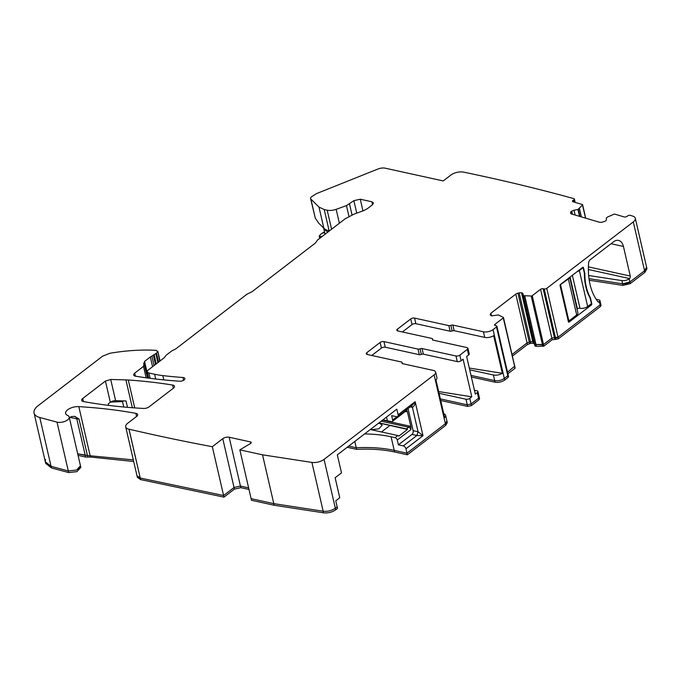 <?xml version="1.0" encoding="UTF-8"?>
<svg xmlns="http://www.w3.org/2000/svg" width="681" height="681" viewBox="0 0 681 681"><rect width="100%" height="100%" fill="white"/><g stroke="black" fill="none" stroke-linecap="round" stroke-linejoin="round"><path stroke-width="1.02" d="M588.648 275.507L621.855 280.598A5.567 2.588 -13 0 0 629.159 278.793L629.482 278.546A1.856 1.175 102.4 0 0 630.265 276.052L623.43 246.445A12.062 7.627 102.4 0 0 618.51 240.427A12.062 7.627 102.4 0 0 613.521 241.806L589.559 260.21L588.725 261.913A52.888 33.429 102.4 0 0 597.918 301.726A1.856 1.175 102.4 0 0 598.395 302.041A1.856 1.175 102.4 0 0 599.169 301.828L599.348 301.692A2.784 1.294 -13 0 0 599.952 300.602A2.784 1.294 -13 0 0 599.008 299.904L596.122 299.231M534.559 344.365L523.289 295.545L534.925 345.965L534.559 344.365L534.925 345.965L536.296 346.348L543.889 346.118L552.223 339.717L555.832 339.368L544.196 288.948A1.856 0.86 -13 0 0 546.749 288.369L558.02 337.189L554.411 337.538L555.466 337.767A1.856 0.86 -13 0 0 558.02 337.189L600.08 304.892L600.685 303.803A2.784 1.294 167 0 1 600.08 304.892L600.455 306.493L601.059 305.403L599.952 300.602M629.159 278.793L629.891 281.994A5.567 2.588 167 0 1 622.596 283.807L588.988 278.648L622.596 283.807L629.891 281.994L644.567 270.732L646.584 267.105L635.313 218.286A9.279 4.316 -13 0 0 632.785 216.132A1841.977 857.056 -13 0 0 630.368 215.358A1.856 0.86 -13 0 0 627.788 215.834L626.835 216.473A1.856 0.86 -13 0 1 624.264 216.95L614.9 214.174A0.928 0.434 -13 0 0 613.845 214.285L607.597 216.992L606.379 217.911L606.413 219.818L605.503 221.078L601.817 222.312L599.561 222.278L571.572 213.987A3.252 1.515 -13 0 1 570.635 213.221A3.252 1.515 -13 0 1 570.618 213.076L570.61 212.489A3.252 1.515 -13 0 1 571.521 211.229L573.981 210.216L575.096 215.034M546.749 288.369L633.296 221.912A9.279 4.316 -13 0 0 635.313 218.286M582.698 267.361L560.463 284.437A0.928 0.587 -77.6 0 0 560.071 285.68L568.388 321.696A0.928 0.587 -77.6 0 0 569.146 322.053L591.389 304.977A0.928 0.587 -77.6 0 0 591.78 303.735L590.376 297.657A45.006 28.44 -77.6 0 1 584.868 273.788L583.464 267.718A0.928 0.587 -77.6 0 0 582.698 267.361M554.777 339.138L554.411 337.538L551.848 338.116L543.515 344.518L551.848 338.116L554.411 337.538L543.14 288.718A1.856 0.86 -13 0 0 540.578 289.297L532.244 295.699A0.928 0.434 -13 0 1 531.214 296.014L523.451 295.665L522.897 293.698A3.252 1.515 -13 0 0 522.897 293.69A3.252 1.515 -13 0 0 521.757 292.864L521.51 292.813A3.252 1.515 -13 0 0 519.177 292.881L517.96 293.162A3.252 1.515 -13 0 0 515.815 294.098L490.916 313.217L491.537 315.89M531.214 296.014L542.493 344.833L534.721 344.484L543.515 344.518L532.244 295.699M534.168 342.517L533.027 341.683L534.168 342.517M512.376 356.095L527.452 344.518L530.822 343.301L533.393 343.284L533.027 341.683L530.448 341.7L533.027 341.683L521.757 292.864M530.822 343.301L530.448 341.7L527.085 342.918L512.01 354.495L527.085 342.918L530.448 341.7L519.177 292.881M495.232 325.544L494.951 324.343L503.285 317.942L514.615 366.233L507.507 372.166L514.615 366.233M402.386 331.962L412.022 324.565A2.784 1.294 -13 0 1 415.861 323.696L450.132 331.221A1.856 0.86 -13 0 0 452.158 330.957A1.856 0.86 -13 0 1 454.176 330.685L452.882 325.084L483.442 331.792A6.963 3.235 -13 0 0 493.035 329.63L496.5 326.965L507.788 375.767L504.306 378.44C501.361 380.398 498.169 381.122 494.712 380.611L471.005 375.41L494.712 380.611C498.169 381.122 501.361 380.398 504.306 378.44L507.771 375.784L507.524 374.584M479.211 397.091A2.784 1.294 167 0 1 478.607 398.181L479.211 397.091L477.917 391.49A2.784 1.294 167 0 1 477.313 392.579L478.973 399.781L479.577 398.691L479.211 397.091M439.049 393.303L465.966 399.219A2.784 1.294 -13 0 0 469.805 398.351L471.099 403.952L467.26 404.82L440.343 398.904L467.26 404.82L471.099 403.952L478.607 398.181L471.099 403.952L471.465 405.553L478.973 399.781M403.305 445.919L416.883 435.5L411.962 434.418L398.394 444.838L403.305 445.919A2.784 1.728 52.5 0 1 405.97 448.788L406.983 453.188L394.222 450.379L406.983 453.188L445.391 423.693L446.906 420.969L445.612 415.367A6.963 3.235 -13 0 0 443.774 413.767M347.199 447.281L356.631 449.349L356.257 447.749C370.302 447.059 382.96 447.936 394.222 450.379C382.96 447.936 370.311 447.059 356.257 447.749L348.74 446.098L356.257 447.749L354.801 441.441M136.583 416.44L135.877 413.358A4.639 2.162 -13 0 1 137.673 414.567A4.639 2.162 -13 0 1 136.668 416.38L127.722 423.241A9.279 4.316 -13 0 0 125.704 426.876L136.975 475.696L140.243 478.045L140.609 479.645L137.349 477.296L136.975 475.696L140.243 478.045L223.598 495.53L223.972 497.13L234.409 489.111L240.81 487.664L240.444 486.064L248.616 487.86L240.444 486.064L234.043 487.511L240.444 486.064L229.174 437.245L250.378 441.901A2.324 1.081 -13 0 1 251.195 442.488A2.324 1.081 -13 0 1 250.412 443.578L239.848 449.852L251.119 498.671L273.805 503.651L323.169 511.227C327.672 511.661 331.724 510.656 335.333 508.213L337.146 506.826L335.759 500.824L339.751 497.751L335.137 477.747L341.487 472.861L337.333 454.857L396.819 409.17L398.113 414.772A2.784 1.728 52.5 0 1 397.704 416.517A2.784 1.728 52.5 0 1 396.563 416.712L391.643 415.631L392.665 420.032A2.324 1.439 52.5 0 1 392.324 421.488A2.324 1.439 52.5 0 1 391.371 421.65L387.387 420.773A102.073 47.491 -13 0 0 382.875 419.888M128.973 429.226L140.243 478.045L223.598 495.53L234.043 487.511L222.772 438.692L212.327 446.71A1841.952 857.047 -13 0 1 129.024 429.183L128.973 429.226A9.279 4.316 -13 0 1 125.704 426.876M133.323 459.888L87.432 455.521L133.323 459.888M70.075 417.385L76.8 418.858L85.261 455.436L77.685 453.776L87.432 455.521L78.987 418.943L74.425 416.329L71.318 416.653A9.389 4.367 -13 0 0 69.402 417.879M45.448 459.428L45.321 461.803L51.049 466.306L68.296 470.963L76.502 470.06L80.469 465.821L69.198 417.002A7.423 3.456 -13 0 0 67.615 415.444A9.389 4.367 -13 0 1 65.614 413.469A9.389 4.367 -13 0 1 69.488 408.643A9.389 4.367 -13 0 1 78.817 406.634A371.171 172.702 -13 0 1 135.877 413.358M490.916 313.217L490.209 314.477L491.478 315.882L498.322 314.954L503.344 317.414A0.928 0.434 -13 0 1 503.48 317.584A0.928 0.434 -13 0 1 503.285 317.942M544.196 288.948L543.14 288.718M579.522 216.345L577.939 209.484L573.981 210.216M577.939 209.484L582.51 205.007A0.928 0.434 -13 0 0 582.604 204.751A0.928 0.434 -13 0 0 582.332 204.53L572.968 201.755A1.856 0.86 -13 0 1 572.432 201.312A1.856 0.86 -13 0 1 572.942 200.512L573.896 199.874A1.856 0.86 -13 0 0 574.406 199.065A1.856 0.86 -13 0 0 573.87 198.631A1841.952 857.047 -13 0 0 463.599 172.131A9.279 4.316 -13 0 0 450.907 175.043L443.237 180.933L385.148 168.173A6.963 3.235 -13 0 0 377.981 169.007L316.597 193.574L311.583 196.724A4.639 2.162 -13 0 0 310.579 198.537A4.639 2.162 -13 0 0 310.894 199.09L318.98 207.067L324.224 209.552L327.195 210.208A9.279 4.316 -13 0 0 336.167 209.331L346.459 205.619L353.873 200.665L360.275 199.218L371.86 201.763L373.494 202.938L372.481 204.751L367.382 208.675L363.552 210.684L354.052 214.106L345.241 218.737L317.525 240.027L315.456 242.998L251.927 291.791L247.058 294.141L175.936 348.766L171.842 350.868L166.062 355.303L164.427 357.602L148.288 369.996A4.639 2.162 -13 0 0 147.283 371.809A4.639 2.162 -13 0 0 148.909 372.984L154.63 374.244A74.238 34.544 -13 0 0 162.81 375.597A317.814 147.879 -13 0 0 182.925 377.495A3.711 1.728 -13 0 1 184.874 378.525A3.711 1.728 -13 0 1 183.317 380.441A3.711 1.728 -13 0 1 179.597 381.224A371.171 172.702 -13 0 1 135.587 376.193A4.639 2.162 -13 0 1 133.689 374.967A4.639 2.162 -13 0 1 134.693 373.154L143.487 366.395L144.031 363.901L147.59 377.981M152.578 366.701L150.331 356.98L144.568 361.407L144.031 363.901L143.563 363.22M150.331 356.98L156.485 353.175L157.549 351.847L156.264 350.349C141.571 349.523 126.053 350.511 109.718 353.311L102.584 356.197L38.085 405.731A18.557 8.632 -13 0 0 34.05 412.984A18.557 8.632 -13 0 0 39.779 417.487L57.025 422.143A7.423 3.456 -13 0 0 65.231 421.241A7.423 3.456 -13 0 0 69.198 417.002M160.052 360.964L157.779 351.124L159.712 361.219M229.174 437.245A4.639 2.162 -13 0 0 222.772 438.692M239.848 449.852L262.534 454.831L311.898 462.408A9.279 4.316 -13 0 0 324.062 459.394L434.12 374.873A6.963 3.235 -13 0 0 435.636 372.149A6.963 3.235 -13 0 0 433.184 370.387L402.633 363.68A1.856 0.86 -13 0 1 401.986 363.211A1.856 0.86 -13 0 1 402.054 362.837A1.856 0.86 -13 0 0 402.13 362.462A1.856 0.86 -13 0 0 401.475 361.994L367.204 354.469A2.784 1.294 -13 0 1 366.225 353.762A2.784 1.294 -13 0 1 366.829 352.673L380.117 342.475A2.784 1.294 -13 0 1 383.956 341.607L418.023 349.089A1.856 0.86 -13 0 0 420.041 348.817A1.856 0.86 -13 0 1 422.067 348.553L455.989 356.001A2.784 1.294 -13 0 0 459.828 355.133L467.336 349.362L467.941 348.272L469.235 353.882A2.784 1.294 167 0 1 468.63 354.963L466.638 356.495L475.321 394.112L477.313 392.579M432.614 339.955L432.461 339.283A1.856 0.86 -13 0 0 432.392 339.649A1.856 0.86 -13 0 0 433.039 340.125L466.962 347.574L467.941 348.272M432.461 339.283A1.856 0.86 -13 0 0 432.537 338.908A1.856 0.86 -13 0 0 431.882 338.44L397.815 330.957A2.784 1.294 -13 0 1 396.836 330.259A2.784 1.294 -13 0 1 397.44 329.17L410.728 318.963L412.022 324.565M415.861 323.696L414.567 318.095A2.784 1.294 -13 0 0 410.728 318.963M414.567 318.095L448.839 325.62A1.856 0.86 -13 0 0 450.865 325.356A1.856 0.86 -13 0 1 452.882 325.084M496.5 326.965A1.856 0.86 -13 0 0 496.909 326.242A1.856 0.86 -13 0 0 496.253 325.765L495.198 325.535A1.856 0.86 -13 0 1 494.551 325.067A1.856 0.86 -13 0 1 494.951 324.343M83.371 401.535L82.682 398.53A4.639 2.162 -13 0 0 81.669 400.343A4.639 2.162 -13 0 0 83.474 401.552A371.171 172.702 -13 0 0 143.546 408.447A4.639 2.162 -13 0 0 149.028 406.88L173.493 388.093A4.639 2.162 -13 0 0 174.498 386.28A4.639 2.162 -13 0 0 172.599 385.054A371.171 172.702 -13 0 0 128.275 379.998A37.114 17.272 -13 0 0 125.917 379.887L110.714 379.487L115.608 400.692L126.019 400.973L127.492 407.34M82.682 398.53L105.427 381.062L110.714 379.487M584.417 273.694L584.868 273.788M589.874 297.546L590.376 297.657M454.176 330.685L484.727 337.401A6.963 3.235 -13 0 0 493.665 335.69L502.348 373.299L469.303 368.055M469.711 369.809L493.419 375.01A6.963 3.235 -13 0 0 502.348 373.299M474.427 390.239L476.938 390.792A2.784 1.294 167 0 1 477.917 391.49M469.805 398.351L471.797 396.819L463.106 359.202L461.122 360.734L459.828 355.133M435.636 372.149L436.93 377.751A6.963 3.235 -13 0 1 435.976 379.989L444.659 417.606A6.963 3.235 -13 0 0 445.612 415.367M398.394 444.838L397.278 440.037L410.856 429.617L410.983 427.208L407.264 411.128L406.234 409.604M356.631 449.349C370.677 448.66 383.326 449.537 394.588 451.98L391.081 436.776L395.065 437.653A2.324 1.439 52.5 0 1 397.278 440.037M391.081 436.776A102.073 47.491 -13 0 0 374.49 434.384A102.073 47.491 -13 0 0 364.582 433.933M274.171 505.251L323.543 512.827C328.038 513.261 332.09 512.257 335.707 509.814L337.512 508.426L337.146 506.826L335.333 508.213C331.724 510.656 327.672 511.661 323.169 511.227L273.805 503.651L274.171 505.251L251.485 500.271L251.119 498.671L273.805 503.651L262.534 454.831M234.409 489.111L234.043 487.511L223.598 495.53L212.327 446.71M140.609 479.645L129.024 429.183M324.667 232.604L322.104 233.26L320.334 234.613L319.449 236.145L321.841 236.716M319.755 238.307L319.21 235.958L319.925 238.18M322.104 233.26L324.488 231.821M378.474 423.267L379.879 423.463L382.177 425.174L378.874 428.834L371.792 429.668L370.66 429.268M108.637 405.391L108.279 403.842L110.322 402.267A4.639 2.162 167 0 1 115.608 400.692M310.579 198.537L315.303 218.158L310.894 199.09M324.224 209.552L329.119 230.765A18.557 8.632 167 0 1 323.875 228.28L318.699 223.164L315.303 218.158M371.775 355.473L381.411 348.076L380.117 342.475M418.023 349.089L419.317 354.69L385.25 347.208A2.784 1.294 -13 0 0 381.411 348.076M419.317 354.69A1.856 0.86 -13 0 0 421.335 354.418L420.041 348.817M455.989 356.001L457.283 361.602L423.361 354.154A1.856 0.86 -13 0 0 421.335 354.418M457.283 361.602A2.784 1.294 -13 0 0 461.122 360.734M471.797 396.819L438.649 391.558M398.113 414.772L415.155 401.688L411.954 405.578L397.704 416.517M405.97 448.788L423.003 435.695L415.155 401.688C415.095 404.437 414.184 406.327 412.422 407.357L418.057 431.763L423.003 435.695L416.883 435.5L418.057 431.763L413.146 430.69L408.038 408.583M411.962 434.418A2.784 1.762 102.4 0 0 413.146 430.69M378.994 422.858L406.472 428.894A2.324 1.439 52.5 0 1 407.502 429.422L378.9 422.935M370.336 429.515L397.806 435.551A2.324 1.439 52.5 0 1 398.836 436.078L407.502 429.422M325.041 234.221L321.824 236.699M381.479 431.958L389.83 425.54M583.464 267.718L582.51 267.505L583.098 267.642L579.344 270.519A5.567 2.588 167 0 1 576.986 271.753M583.098 267.642L584.417 273.345A45.006 28.44 -77.6 0 0 590.095 297.946L591.414 303.649L587.66 306.535A5.567 2.588 167 0 1 579.982 308.272A1.856 0.86 167 0 0 577.42 308.851L577.054 309.131M569.546 277.465A5.567 2.588 167 0 1 568.371 278.946L560.165 284.845M569.708 277.337L577.897 312.783A5.567 2.588 167 0 1 576.688 314.962L568.89 320.947L568.175 320.794M568.89 320.947L560.574 284.939M328.055 231.94A22.269 10.36 167 0 1 323.705 228.109M110.645 402.045L122.512 401.603L123.431 400.905M122.512 401.603L123.763 407.017M644.933 272.332L646.95 268.706L646.584 267.105L644.567 270.732L644.933 272.332L630.265 283.594L622.962 285.407L589.227 280.231M630.265 283.594L629.891 281.994L644.567 270.732L633.296 221.912M555.832 339.368L558.394 338.789L558.02 337.189L600.08 304.892L599.348 301.692M558.394 338.789L600.455 306.493M533.393 343.284L534.542 344.118M514.555 366.761L514.921 368.361L507.881 373.767M471.371 377.01L495.078 382.211C498.535 382.722 501.735 381.998 504.681 380.049L508.145 377.385L507.89 376.184M440.718 400.505L467.626 406.421L471.465 405.553M445.766 425.293L445.391 423.693L406.983 453.188L407.357 454.789L445.766 425.293L447.281 422.569L446.906 420.969L445.391 423.693L434.12 374.873M394.588 451.98L407.357 454.789M240.81 487.664L248.991 489.46M140.661 479.603L223.972 497.13M78.06 455.376L85.61 457.036L90.454 457.053L133.697 461.488M34.05 412.984L45.687 463.403L51.415 467.907L68.662 472.563L76.868 471.661L80.835 467.421L80.469 465.821L77.864 469.379M46.01 463.318L51.049 466.306L68.296 470.963L57.025 422.143M611.027 243.721L623.43 246.445M588.384 269.514L629.482 278.546M599.169 301.828L597.756 301.513M588.418 266.867L630.265 276.052M621.855 280.598L622.962 285.407M590.069 304.688L591.389 304.977M568.456 321.9L569.146 322.053M581.353 216.89L579.437 208.556M582.51 205.007L585.541 218.124M581.251 216.856L579.352 208.633M579.897 216.456L578.263 209.365M571.742 211.076L572.474 214.26M572.193 214.174L571.521 211.229M570.865 213.613L570.61 212.489M552.223 339.717L540.578 289.297M536.415 346.357L524.779 295.937M536.296 346.348L524.651 295.929M534.721 344.484L523.451 295.665M533.146 343.233L521.51 292.813M529.605 343.582L517.96 293.162M527.452 344.518L515.815 294.098M490.209 314.477L490.371 315.184M504.681 380.049L493.035 329.63M484.727 337.401L483.442 331.792M495.078 382.211L493.419 375.01M467.336 349.362L468.63 354.963M467.626 406.421L465.966 399.219M335.707 509.814L324.062 459.394M323.543 512.827L311.898 462.408M250.719 443.374L250.378 441.901M90.454 457.053L78.817 406.634M75.293 416.593A4.92 3.107 102.4 0 1 76.8 418.858A4.639 2.162 -13 0 0 78.987 418.943M51.415 467.907L39.779 417.487M135.391 376.15L134.693 373.154M143.487 366.395L146.117 377.776M183.572 380.304L182.925 377.495M163.798 379.887L162.81 375.597M155.728 379.011L154.63 374.244M150.143 378.321L148.909 372.984M574.432 202.189L573.896 199.874M573.249 201.84L572.942 200.512M134.719 407.902L128.275 379.998M132.344 407.732L125.917 379.887M105.427 381.062L110.322 402.267M173.332 388.221L172.599 385.054M318.98 207.067L323.875 228.28M327.195 210.208L331.587 229.225M339.385 223.24L336.167 209.331M346.459 205.619L348.936 216.371M349.523 204.011L352.034 214.898M353.873 200.665L356.75 213.136M360.275 199.218L362.964 210.897M371.86 201.763L372.541 204.709M144.568 361.407L148.424 378.091M151.88 356.12L154.059 365.561M153.429 355.482L155.498 364.454M154.204 355.048L156.247 363.884M155.864 353.771L157.898 362.615M156.485 353.175L158.554 362.113M402.207 363.509L402.054 362.837M367.246 354.478L366.829 352.673M385.25 347.208L383.956 341.607M423.361 354.154L422.067 348.553M397.857 330.966L397.44 329.17M448.839 325.62L450.132 331.221M452.158 330.957L450.865 325.356M387.387 420.773L386.527 417.078M396.929 416.755L392.665 420.032M395.065 437.653L397.806 435.551M406.472 428.894L408.634 427.225A2.324 1.439 52.5 0 1 410.856 429.617M382.509 420.16L409.034 425.983A0.928 0.587 -77.6 0 1 408.634 427.225L381.164 421.198M392.324 421.488L405.893 411.06A2.324 1.439 -127.5 0 0 406.285 409.928M411.401 406.004L412.422 407.357L410.251 406.88M407.264 411.128A3.252 2.009 52.5 0 1 405.706 411.579A0.928 0.587 102.4 0 0 405.587 411.298M409.034 425.983A3.252 2.009 52.5 0 1 410.983 427.208M572.363 275.294L579.982 308.272M579.344 270.519L587.66 306.535M570.082 277.056L577.42 308.851M568.371 278.946L576.688 314.962M543.515 344.518L543.889 346.118M542.485 344.833L542.851 346.433M507.771 375.784L508.145 377.385M87.432 455.521L87.806 457.121M85.244 455.436L85.61 457.036M68.296 470.963L68.662 472.563M515.117 367.995L503.48 317.584M508.545 376.661L496.909 326.242M148.739 378.134L147.283 371.809M575.181 202.41L574.406 199.065M585.703 218.175L582.604 204.751M402.394 363.603L402.13 362.462M432.801 340.049L432.537 338.908M323.611 228.016L325.05 234.247"/></g></svg>
